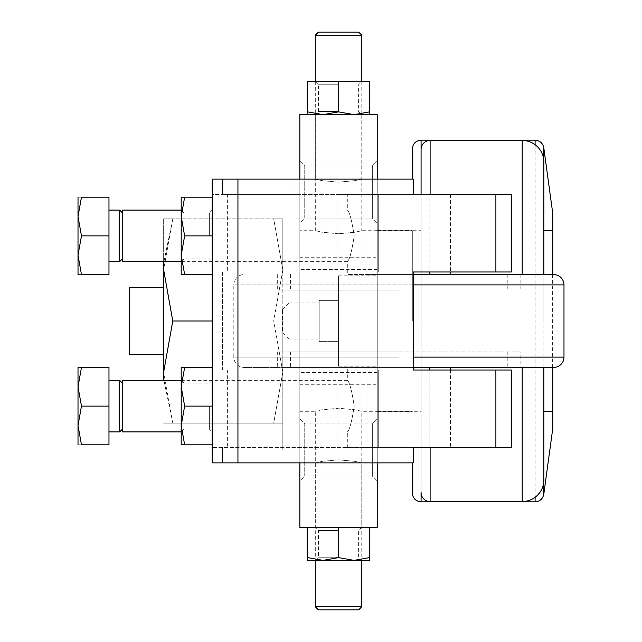 <?xml version="1.0" encoding="UTF-8"?>
<svg xmlns="http://www.w3.org/2000/svg" width="642" height="642" viewBox="0 0 642 642"><rect width="100%" height="100%" fill="white"/><g stroke="black" fill="none" stroke-linecap="round" stroke-linejoin="round"><path stroke-width="0.48" stroke-dasharray="3.21 2.41" d="M338.543 321L338.543 366.205L338.543 300.368L319.194 300.368L319.194 339.056L319.194 300.368L338.543 300.368L338.543 321L319.194 321L319.194 341.632L319.194 321L338.543 321L338.543 341.632L319.194 341.632L338.543 341.632L338.543 275.795L338.543 321M377.231 321L377.231 230.59L377.231 321M282.44 309.396L288.884 302.944L288.884 339.056L282.44 332.604L282.44 309.396L282.44 332.604M319.194 339.056L288.884 339.056L288.884 302.944L319.194 302.944M338.543 459.832L322.123 461.365L315.326 462.874L322.123 461.365L338.543 459.832L354.954 461.365L361.759 462.874L354.954 461.365L338.543 459.832M307.59 527.355L369.495 527.355L307.59 527.355L307.59 557.609L323.062 560.378L369.495 560.378M299.846 321L299.846 449.97L299.846 321M304.733 218.095L304.733 165.957L372.344 165.957L372.344 218.095L304.733 218.095L299.846 222.983L299.846 161.07L304.733 165.957L372.344 165.957L372.344 218.095L372.344 165.957L377.231 161.07L372.344 165.957L372.344 218.095L377.231 222.983L377.231 161.07L377.231 222.983L377.231 161.07L377.231 222.983L372.344 218.095L304.733 218.095L304.733 165.957L304.733 218.095L299.846 222.983L299.846 161.07L304.733 165.957L304.733 218.095M304.733 476.043L304.733 423.905L372.344 423.905L372.344 476.043L304.733 476.043L299.846 480.93L299.846 419.017L304.733 423.905L372.344 423.905L372.344 476.043L372.344 423.905L377.231 419.017L372.344 423.905L372.344 476.043L377.231 480.93L377.231 419.017L377.231 480.93L377.231 419.017L377.231 480.93L372.344 476.043L304.733 476.043L304.733 423.905L304.733 476.043L299.846 480.93L299.846 419.017L304.733 423.905L304.733 476.043M412.316 462.874L412.316 493.048M552.634 429.49L552.634 212.51M338.543 114.645L369.495 114.645L354.015 114.645L369.495 111.877C369.495 115.576 369.495 115.576 369.495 111.877L369.495 81.622L307.59 81.622L307.59 111.877L323.062 114.645L338.543 111.877L354.015 114.645L338.543 114.645M338.543 182.167L322.123 180.635L315.326 179.126L322.123 180.635L338.543 182.167L354.954 180.635L361.759 179.126L354.954 180.635L338.543 182.167M338.543 84.768L318.464 84.768L338.543 84.768M338.543 111.499L318.464 111.499L338.543 111.499M338.543 530.501L318.464 530.501L338.543 530.501M338.543 557.232L318.464 557.232L338.543 557.232M307.59 560.378L323.062 560.378L338.543 557.609L354.015 560.378L369.495 557.609C369.495 561.309 369.495 561.309 369.495 557.601L369.495 527.355M209.356 406.121L209.356 429.121L209.356 406.121M212.149 406.121L212.149 444.818L212.149 367.433L212.149 406.121L212.149 380.329L212.149 406.121L184.647 406.121L181.196 425.469L181.196 406.121L181.196 431.914L347.314 431.914L347.314 447.394L367.946 447.394L347.314 447.394M183.989 406.121L183.989 429.121L183.989 406.121M212.149 367.433L184.647 367.433C180.025 367.433 180.025 367.433 184.655 367.433L181.196 386.773L181.196 444.818M181.196 367.433L181.196 386.773L184.647 406.121M209.356 235.879L209.356 212.879L209.356 235.879M212.149 197.182L212.149 274.567L212.149 197.182L184.647 197.182L181.196 216.531L181.196 261.671L347.314 261.671L347.314 274.567L367.946 274.567L367.946 194.606L413.344 194.606L222.461 194.606L222.461 179.126L222.461 194.606L212.149 194.606L212.149 462.874L222.461 462.874L222.461 447.394L222.461 462.874L413.344 462.874L413.344 447.394L212.149 447.394L299.846 447.394L299.846 271.991L212.149 271.991L222.461 271.991L222.461 370.009L413.344 370.009L413.344 271.991L222.461 271.991L222.461 370.009L212.149 370.009L227.621 370.009L227.621 447.394M183.989 235.879L183.989 212.879L183.989 235.879M181.196 197.182L181.196 216.531L184.647 235.879L181.196 255.227L181.196 235.879L181.196 274.567M184.655 197.182C180.025 197.182 180.025 197.182 184.655 197.182M212.149 274.567L184.647 274.567C180.025 274.567 180.025 274.567 184.655 274.567L181.196 255.227M212.149 210.086L209.356 212.879L183.989 212.879L181.196 210.086L181.196 235.879L181.196 216.531M212.149 235.879L184.647 235.879M413.344 194.606L413.344 179.126L212.149 179.126L212.149 194.606L227.621 194.606L227.621 271.991M212.149 444.818L184.647 444.818C180.025 444.818 180.025 444.818 184.655 444.818L181.196 425.469M212.149 380.329L209.356 383.122L183.989 383.122L181.196 380.329L181.196 406.121L181.196 386.773M315.326 81.622L318.464 84.768L318.464 111.499L315.326 114.645L315.326 179.126L299.846 179.126L299.846 462.874L299.846 179.126L299.846 194.606L511.361 194.606L378.266 194.606L511.361 194.606L511.361 271.991L299.846 271.991L299.846 194.606L227.621 194.606M227.621 370.009L511.361 370.009L378.266 370.009L511.361 370.009L511.361 447.394L299.846 447.394L299.846 462.874L315.326 462.874L315.326 527.355L318.464 530.501L318.464 557.232L315.326 560.378L338.543 560.378L315.326 560.378M511.361 194.606L511.361 271.991L511.361 194.606M421.08 230.719L421.08 321L421.08 230.719L361.783 230.719L354.97 232.227L338.543 233.76L354.97 232.227L361.783 230.719L361.783 81.622L358.613 84.768L358.613 111.499L361.759 114.645L361.759 179.126L377.231 179.126L377.231 462.874L377.231 372.593L377.231 462.874L361.759 462.874L361.759 527.355L358.613 530.501L358.613 557.232L361.759 560.378L361.783 411.281L354.97 409.773L338.543 408.24L322.107 409.773L315.302 411.281L322.107 409.773L338.543 408.24L354.97 409.773L361.783 411.281L421.08 411.281L421.08 321L421.08 411.281M378.266 194.606L336.994 194.606L378.266 194.606L378.266 271.991L378.266 194.606M511.361 370.009L511.361 447.394L511.361 370.009M378.266 370.009L336.994 370.009L378.266 370.009L378.266 447.394L378.266 370.009M307.59 557.601C307.59 561.309 307.59 561.309 307.59 557.601M338.543 527.355L338.543 557.609M307.59 114.645L323.062 114.645L307.59 114.645M307.59 111.877C307.59 115.576 307.59 115.576 307.59 111.877M338.543 81.622L338.543 111.877M412.316 148.952L412.316 179.126M412.316 321L412.316 230.59L412.316 321M552.634 274.567L552.634 367.433M299.846 419.017L299.846 480.93L299.846 419.017M299.846 161.07L299.846 222.983L299.846 161.07M377.231 527.355L377.231 114.645L299.846 114.645L299.846 527.355L377.231 527.355M543.862 274.567L543.862 367.433M163.654 354.536L163.654 321L163.654 354.536L129.604 354.536L129.604 287.464L163.654 287.464L163.654 380.329M543.862 479.895L543.862 162.105M421.08 149.466L421.08 492.534M163.911 261.671L172.778 218.85C160.564 218.85 160.564 218.85 172.794 218.85L163.654 269.929L163.654 321L163.654 287.464M163.654 261.671L163.654 218.85L163.654 269.929L172.778 321L163.654 372.071L172.778 423.15C160.564 423.15 160.564 423.15 172.794 423.15C160.564 423.15 160.564 423.15 172.794 423.15L163.911 380.329M282.825 321L282.825 269.929L273.701 321L282.825 269.929L282.825 449.97L282.825 321M315.302 606.762L361.783 606.762M318.44 609.9L358.637 609.9M361.783 35.238L315.302 35.238M358.637 32.1L318.44 32.1M282.825 218.85L282.825 269.929L282.825 218.85M338.543 233.76L322.107 232.227L315.302 230.719L322.107 232.227L338.543 233.76M273.685 423.15C285.915 423.15 285.915 423.15 273.685 423.15L282.825 372.071L273.701 423.15C285.915 423.15 285.915 423.15 273.685 423.15L172.778 423.15L273.701 423.15M282.825 372.071L273.701 321L282.825 372.071M282.825 269.929L273.701 218.85C285.915 218.85 285.915 218.85 273.685 218.85C285.915 218.85 285.915 218.85 273.685 218.85L282.825 269.929M172.794 218.85C160.564 218.85 160.564 218.85 172.794 218.85L273.701 218.85L172.778 218.85M212.149 321L172.778 321M421.08 140.181L421.08 501.819M543.862 321L543.862 230.719L543.862 321M398.899 290.048L277.665 290.048L398.899 290.048M553.669 274.567L413.344 274.567M413.344 367.433L244.129 367.433L520.132 367.433L398.899 367.433L520.132 367.433L520.132 351.952L277.665 351.952L520.132 351.952M413.344 284.887L233.816 284.887A10.32 10.32 0 0 1 244.129 274.567M563.989 284.887L233.816 284.887L233.816 357.113L398.899 357.113L233.816 357.113A10.32 10.32 0 0 0 244.129 367.433M81.47 406.121L108.971 406.121L108.971 431.914L108.971 367.433L81.47 367.433L78.011 386.773L81.47 406.121L78.011 425.469L78.011 367.433M119.637 431.914L119.637 380.329M122.429 431.914L122.429 380.329M354.224 406.121C351.792 390.456 349.489 381.854 347.314 380.329C349.489 381.854 351.792 390.456 354.224 406.121C351.792 390.456 349.489 381.854 347.314 380.329C349.489 381.854 351.792 390.456 354.224 406.121C351.792 421.794 349.489 430.389 347.314 431.914C349.489 430.389 351.792 421.794 354.224 406.121C351.792 421.794 349.489 430.389 347.314 431.914C349.489 430.389 351.792 421.794 354.224 406.121M81.47 235.879L108.971 235.879L108.971 261.671L108.971 197.182L81.47 197.182L78.011 216.531L81.47 235.879L78.011 255.227L78.011 197.182M119.637 261.671L119.637 210.086M122.429 261.671L122.429 210.086M354.224 235.879C351.792 220.206 349.489 211.611 347.314 210.086C349.489 211.611 351.792 220.206 354.224 235.879C351.792 220.206 349.489 211.611 347.314 210.086C349.489 211.611 351.792 220.206 354.224 235.879C351.792 251.544 349.489 260.146 347.314 261.671C349.489 260.146 351.792 251.544 354.224 235.879C351.792 251.544 349.489 260.146 347.314 261.671C349.489 260.146 351.792 251.544 354.224 235.879M122.429 235.879L122.429 258.878L122.429 235.879M81.478 197.182C76.839 197.182 76.839 197.182 81.478 197.182M78.011 274.567L78.011 255.227L81.47 274.567L108.971 274.567L108.971 235.879M81.478 274.567C76.839 274.567 76.839 274.567 81.478 274.567M122.429 406.121L122.429 429.121L122.429 406.121M81.478 367.433C76.839 367.433 76.839 367.433 81.478 367.433M78.011 444.818L78.011 425.469L81.47 444.818L108.971 444.818L108.971 406.121M81.478 444.818C76.839 444.818 76.839 444.818 81.478 444.818M429.851 274.567L429.851 194.606L347.314 194.606L367.946 194.606L367.946 274.567L450.491 274.567L347.314 274.567M429.851 194.606L450.491 194.606L429.851 194.606L429.851 271.991M367.946 367.433L347.314 367.433L367.946 367.433L367.946 447.394L367.946 367.433L429.851 367.433L367.946 367.433M413.344 447.394L367.946 447.394L429.851 447.394L429.851 367.433L450.491 367.433L429.851 367.433M429.851 370.009L429.851 447.394L450.491 447.394L429.851 447.394M398.899 351.952L290.561 351.952L398.899 351.952M398.899 367.433L290.561 367.433L398.899 367.433M398.899 274.567L520.132 274.567L398.899 274.567M535.099 497.309L535.099 144.691M535.099 140.181L535.099 501.819M543.782 494.236L543.782 481.765M543.782 160.235L543.782 147.764M237.941 447.394L237.941 462.874M237.941 271.991L237.941 370.009M237.941 179.126L237.941 194.606M495.889 194.606L495.889 271.991M495.889 370.009L495.889 447.394M377.231 372.593L299.846 372.593L377.231 372.593M377.231 269.407L299.846 269.407L377.231 269.407M430.108 501.562L430.108 447.394M522.195 501.562L522.195 367.433M522.195 274.567L522.195 140.438M430.108 194.606L430.108 140.438M413.344 357.113L563.989 357.113M338.543 366.205L377.231 366.205M299.846 384.285L377.231 384.285M377.231 411.41L412.316 411.41M181.196 431.914L183.989 429.121L209.356 429.121L212.149 431.914M181.196 261.671L183.989 258.878L209.356 258.878L212.149 261.671M336.994 194.606L336.994 271.991M336.994 370.009L336.994 447.394M377.231 230.59L412.316 230.59M299.846 257.715L377.231 257.715M338.543 275.795L377.231 275.795M299.846 411.281L315.302 411.281L315.302 560.378M282.825 449.97L299.846 449.97M282.825 192.03L299.846 192.03M315.302 81.622L315.302 230.719L299.846 230.719M507.236 274.567L507.236 290.048M277.665 274.567L277.665 290.048M507.236 351.952L507.236 367.433M277.665 351.952L277.665 367.433M181.196 380.329L347.314 380.329L347.314 367.433M181.196 210.086L347.314 210.086L347.314 194.606M450.491 194.606L450.491 271.991M450.491 370.009L450.491 447.394M290.561 351.952L290.561 367.433M520.132 274.567L520.132 290.048M290.561 274.567L290.561 290.048"/><path stroke-width="0.96" d="M535.099 497.309L535.099 501.819L421.08 501.819C415.759 501.298 412.83 498.377 412.316 493.048L412.316 462.874M430.108 194.606L430.108 140.438A9.028 9.028 0 0 0 421.08 149.466L421.08 194.606L421.08 140.181L535.099 140.181L535.099 144.691M543.782 481.765L543.782 494.236L552.634 429.49L552.634 367.433M543.862 230.719L552.634 230.719L552.634 212.51L543.782 147.764L543.782 160.235M338.543 111.877L323.062 114.645L307.59 111.877C307.59 115.576 307.59 115.576 307.59 111.877L307.59 81.622L369.495 81.622L369.495 111.877C369.495 115.576 369.495 115.576 369.495 111.877L354.015 114.645L338.543 111.877L338.543 81.622M369.495 527.355L369.495 557.609C369.495 561.309 369.495 561.309 369.495 557.601L354.015 560.378L338.543 557.609L323.062 560.378L307.59 557.609C307.59 561.309 307.59 561.309 307.59 557.601L307.59 527.355M369.495 560.378L307.59 560.378M212.149 444.818L184.647 444.818C180.025 444.818 180.025 444.818 184.655 444.818L181.196 425.469L184.647 406.121L181.196 386.773L181.196 380.329L122.429 380.329L122.429 431.914L181.196 431.914L181.196 386.773L184.647 367.433C180.025 367.433 180.025 367.433 184.655 367.433L212.149 367.433M212.149 274.567L184.647 274.567C180.025 274.567 180.025 274.567 184.655 274.567L181.196 255.227L184.647 235.879L181.196 216.531L181.196 210.086L122.429 210.086L122.429 261.671L181.196 261.671L181.196 216.531L184.647 197.182C180.025 197.182 180.025 197.182 184.655 197.182L212.149 197.182M181.196 274.567L181.196 255.227M181.196 216.531L181.196 197.182M212.149 235.879L184.647 235.879M413.344 194.606L413.344 179.126L212.149 179.126L212.149 462.874L413.344 462.874L413.344 447.394L511.361 447.394L511.361 370.009L413.344 370.009L413.344 271.991L511.361 271.991L511.361 194.606L429.851 194.606M181.196 444.818L181.196 425.469M181.196 386.773L181.196 367.433M212.149 406.121L184.647 406.121M377.231 462.874L377.231 527.355L299.846 527.355L299.846 462.874M338.543 527.355L338.543 557.609M412.316 179.126L412.316 148.952C412.83 143.623 415.759 140.702 421.08 140.181M299.846 179.126L299.846 114.645L377.231 114.645L377.231 179.126M163.654 354.536L129.604 354.536L129.604 287.464L163.654 287.464M522.195 367.433L522.195 501.562A21.668 21.668 0 0 0 543.862 479.895L543.862 367.433M543.862 274.567L543.862 162.105A21.668 21.668 0 0 0 522.195 140.438L522.195 274.567M421.08 501.819L421.08 492.534A9.028 9.028 0 0 0 430.108 501.562L522.195 501.562M163.911 380.329L163.654 372.071L172.778 321L163.654 269.929L163.911 261.671M163.654 380.329L163.654 261.671M315.302 606.762L318.44 609.9L358.637 609.9L361.783 606.762L315.302 606.762L315.302 560.378M361.783 35.238L358.637 32.1L318.44 32.1L315.302 35.238L361.783 35.238L361.783 81.622M212.149 321L172.778 321M552.634 230.719L552.634 274.567M413.344 274.567L553.669 274.567A10.32 10.32 0 0 1 563.989 284.887L413.344 284.887M520.132 367.433L553.669 367.433A10.32 10.32 0 0 0 563.989 357.113L413.344 357.113M78.011 406.121L78.011 425.469L81.47 406.121L78.011 386.773L78.011 406.121M122.429 383.122L119.637 380.329L119.637 431.914L108.971 431.914M78.011 235.879L78.011 255.227L81.47 235.879L78.011 216.531L78.011 235.879M122.429 212.879L119.637 210.086L119.637 261.671L108.971 261.671M81.47 235.879L108.971 235.879L108.971 274.567L81.47 274.567L78.011 255.227L78.011 274.567M81.478 274.567C76.839 274.567 76.839 274.567 81.478 274.567M81.478 197.182C76.839 197.182 76.839 197.182 81.478 197.182M78.011 197.182L78.011 216.531L81.47 197.182L108.971 197.182L108.971 235.879M81.47 406.121L108.971 406.121L108.971 444.818L81.47 444.818L78.011 425.469L78.011 444.818M81.478 444.818C76.839 444.818 76.839 444.818 81.478 444.818M81.478 367.433C76.839 367.433 76.839 367.433 81.478 367.433M78.011 367.433L78.011 386.773L81.47 367.433L108.971 367.433L108.971 406.121M429.851 271.991L429.851 274.567M429.851 367.433L429.851 370.009M429.851 447.394L413.344 447.394M553.669 367.433L413.344 367.433M237.941 179.126L237.941 462.874M495.889 370.009L495.889 447.394M495.889 194.606L495.889 271.991M430.108 447.394L430.108 501.562M535.099 501.819C539.874 501.45 542.771 498.922 543.782 494.236M543.782 147.764C542.771 143.078 539.874 140.55 535.099 140.181M543.862 411.281L552.634 411.281M361.783 560.378L361.783 606.762M315.302 35.238L315.302 81.622M430.108 140.438L522.195 140.438M108.971 380.329L119.637 380.329M108.971 210.086L119.637 210.086M122.429 258.878L119.637 261.671M122.429 429.121L119.637 431.914M450.491 271.991L450.491 274.567M450.491 367.433L450.491 370.009M563.989 284.887L563.989 357.113"/></g></svg>
